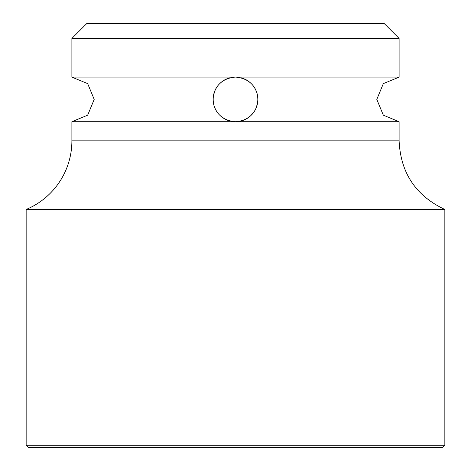 <?xml version="1.0" encoding="UTF-8"?>
<svg xmlns="http://www.w3.org/2000/svg" width="471" height="471" viewBox="0 0 471 471"><rect width="100%" height="100%" fill="white"/><g stroke="black" fill="none" stroke-linecap="round" stroke-linejoin="round"><path stroke-width="0.71" d="M71.892 77.097L71.892 38.422L86.764 23.55L384.236 23.55L399.108 38.422L399.108 77.097L235.5 77.097C265.391 79.316 265.22 119.599 235.5 121.718C205.621 119.499 205.768 79.222 235.5 77.097L71.892 77.097L87.665 83.632L94.2 99.405L87.665 115.183L71.892 121.718L71.892 140.835A74.371 74.371 0 0 1 26.152 209.471L26.152 445.219L444.848 445.219L444.848 209.471L26.152 209.471M229.695 77.862A22.308 22.308 0 0 0 224.655 79.911L223.254 80.753M222.759 81.094A22.308 22.308 0 0 0 220.463 82.92M217.213 86.629A22.308 22.308 0 0 0 214.941 90.744M213.604 95.113A22.308 22.308 0 0 0 213.198 98.786M213.192 99.381A22.308 22.308 0 0 0 213.593 103.626L213.634 103.838M214.911 107.994A22.308 22.308 0 0 0 217.172 112.127L217.726 112.893M220.422 115.848A22.308 22.308 0 0 0 222.854 117.785L224.614 118.88A22.308 22.308 0 0 0 229.677 120.941M214.882 90.879L213.64 94.959M71.892 140.835L399.108 140.835L399.108 121.718L235.5 121.718L241.299 120.947A22.308 22.308 0 0 0 246.345 118.904L247.193 118.404M248.223 117.732A22.308 22.308 0 0 0 250.531 115.895M250.772 115.672L253.787 112.186A22.308 22.308 0 0 0 256.059 108.071M256.124 107.918L257.39 103.714A22.308 22.308 0 0 0 257.802 100.117M257.808 99.434A22.308 22.308 0 0 0 257.407 95.195L257.337 94.836M256.094 90.821A22.308 22.308 0 0 0 253.834 86.688L253.357 86.034M250.578 82.961A22.308 22.308 0 0 0 248.093 80.988L246.386 79.929A22.308 22.308 0 0 0 241.329 77.868M247.287 118.351L247.652 118.115M235.5 121.718L71.892 121.718M71.892 38.422L399.108 38.422M444.848 445.219L442.616 447.45L28.384 447.45L26.152 445.219M399.108 121.718L383.335 115.183L376.8 99.405L383.335 83.632L399.108 77.097M444.848 209.471C415.811 195.783 400.562 172.904 399.108 140.835"/></g></svg>
